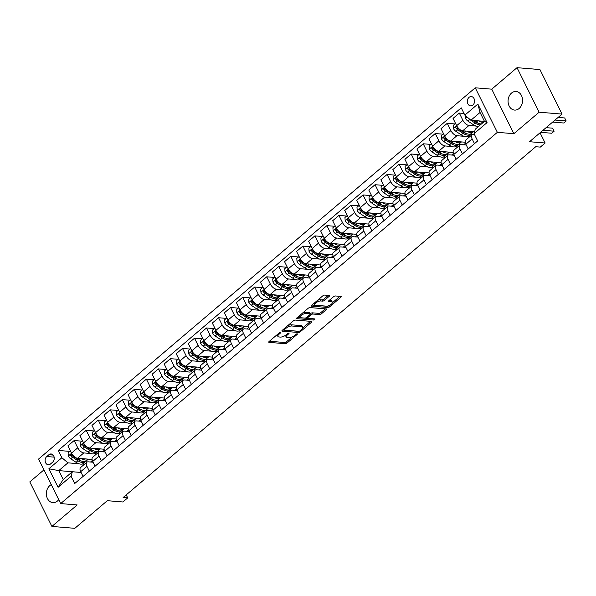 <?xml version="1.0" encoding="UTF-8"?>
<svg xmlns="http://www.w3.org/2000/svg" width="596" height="596" viewBox="0 0 596 596"><rect width="100%" height="100%" fill="white"/><g stroke="black" fill="none" stroke-linecap="round" stroke-linejoin="round"><path stroke-width="0.89" d="M280.448 332.441A0.998 0.387 153.6 0 0 279.159 332.955L269.116 341.493A1.43 0.551 153.6 0 0 268.736 342.201A1.43 0.551 153.6 0 0 269.072 342.372L285.268 343.706A1.43 0.551 153.6 0 0 287.108 342.976L297.151 334.438A0.998 0.387 153.6 0 0 297.419 333.939A0.998 0.387 153.6 0 0 297.188 333.827A0.998 0.387 153.6 0 0 295.892 334.334L294.595 335.444A4.574 1.773 153.6 0 1 288.688 337.776L287.339 337.664A4.574 1.773 153.6 0 1 286.266 337.127A4.574 1.773 153.6 0 1 287.488 334.855L288.784 333.753A0.998 0.387 153.6 0 0 289.053 333.253A0.998 0.387 153.6 0 0 288.822 333.134A0.998 0.387 153.6 0 0 287.525 333.648L286.229 334.751A4.574 1.773 153.6 0 1 280.321 337.083L278.973 336.971A4.574 1.773 153.6 0 1 277.9 336.435A4.574 1.773 153.6 0 1 279.122 334.162L280.418 333.06A0.998 0.387 153.6 0 0 280.686 332.561A0.998 0.387 153.6 0 0 280.448 332.441M511.495 93.088A9.327 7.234 -85.3 0 0 508.246 103.242A9.327 7.234 -85.3 0 0 514.549 110.081A9.327 7.234 -85.3 0 0 519.138 108.487A9.327 7.234 -85.3 0 0 522.387 98.333A9.327 7.234 -85.3 0 0 516.084 91.493A9.327 7.234 -85.3 0 0 511.495 93.088M51.278 484.637A9.327 7.234 -85.3 0 0 49.788 485.621A9.327 7.234 -85.3 0 0 46.54 495.775A9.327 7.234 -85.3 0 0 52.843 502.622A9.327 7.234 -85.3 0 0 57.432 501.027A9.327 7.234 -85.3 0 0 58.728 499.642M469.037 97.364A4.664 3.621 -85.3 0 0 467.42 102.438A4.664 3.621 -85.3 0 0 470.572 105.864A4.664 3.621 -85.3 0 0 472.866 105.067A4.664 3.621 -85.3 0 0 474.49 99.986A4.664 3.621 -85.3 0 0 471.339 96.567A4.664 3.621 -85.3 0 0 469.037 97.364M329.193 296.331A1.43 0.551 153.6 0 0 329.573 295.623A1.43 0.551 153.6 0 0 329.238 295.46L324.693 295.08A1.43 0.551 153.6 0 0 322.846 295.81L311.693 305.294A1.43 0.551 153.6 0 0 311.313 306.001A1.43 0.551 153.6 0 0 311.648 306.173L327.845 307.506A1.43 0.551 153.6 0 0 329.692 306.776L340.845 297.292A1.43 0.551 153.6 0 0 341.225 296.584A1.43 0.551 153.6 0 0 340.89 296.421L335.399 295.966A1.43 0.551 153.6 0 0 333.559 296.696L328.783 300.749A1.43 0.551 153.6 0 0 328.403 301.464A1.43 0.551 153.6 0 0 328.739 301.628L331.458 301.852A3.829 1.483 153.6 0 1 332.359 302.306A3.829 1.483 153.6 0 1 330.527 304.802A3.829 1.483 153.6 0 1 326.399 306.15L315.738 305.271A3.829 1.483 153.6 0 1 314.844 304.824A3.829 1.483 153.6 0 1 316.67 302.328A3.829 1.483 153.6 0 1 320.797 300.973L322.578 301.122A1.43 0.551 153.6 0 0 324.418 300.391L329.193 296.331L328.739 295.415M43.948 469.879L29.8 481.903L51.904 526.432L74.82 528.324L107.317 500.692L122.895 501.981L127.715 497.883L123.134 497.511L535.73 146.728L540.311 147.1L545.131 143.01L540.058 132.789M539.127 112.204L517.023 67.676L491.752 89.169L513.856 133.69L539.127 112.204L562.043 114.097L529.546 141.721L545.131 143.01M513.856 133.69L497.355 132.334L60.68 503.583L38.576 459.054L475.25 87.806L497.355 132.334M51.904 526.432L77.182 504.946L60.68 503.583M295.303 320.074A1.43 0.551 153.6 0 0 293.455 320.804L282.303 330.281A1.43 0.551 153.6 0 0 281.923 330.996A1.43 0.551 153.6 0 0 282.258 331.16L298.454 332.493A1.43 0.551 153.6 0 0 300.295 331.771L311.447 322.287A1.43 0.551 153.6 0 0 311.827 321.579A1.43 0.551 153.6 0 0 311.492 321.408L295.303 320.074M297.002 317.787L308.154 308.303A1.43 0.551 153.6 0 1 309.995 307.581L326.191 308.914A1.43 0.551 153.6 0 1 326.526 309.078A1.43 0.551 153.6 0 1 326.146 309.793L321.371 313.846A1.43 0.551 153.6 0 1 319.53 314.576L312.96 314.04A1.43 0.551 153.6 0 0 311.112 314.762L307.946 317.459A1.43 0.551 153.6 0 0 307.566 318.167A1.43 0.551 153.6 0 0 307.901 318.339L314.74 318.897A0.998 0.387 153.6 0 1 314.979 319.016A0.998 0.387 153.6 0 1 314.494 319.672A0.998 0.387 153.6 0 1 313.421 320.022L296.957 318.666A1.43 0.551 153.6 0 1 296.614 318.495A1.43 0.551 153.6 0 1 297.002 317.787M517.023 67.676L539.939 69.568L562.043 114.097M50.481 463.993L52.597 462.198A4.515 3.502 -85.3 0 0 54.169 457.274A4.515 3.502 -85.3 0 0 51.114 453.966A4.515 3.502 -85.3 0 0 48.894 454.733L46.771 456.536A4.515 3.502 -85.3 0 0 45.199 461.453A4.515 3.502 -85.3 0 0 48.254 464.768A4.515 3.502 -85.3 0 0 50.481 463.993M81.101 472.457L58.788 470.617L63.206 479.527L72.354 471.749L71.08 476.256L74.694 483.542L477.664 140.939L474.051 133.66L475.325 129.153L484.473 121.375L480.056 112.465L470.907 120.243L484.473 121.361L487.051 122.612L474.051 133.66M71.08 476.256L58.08 487.312L48.879 468.776L61.88 457.728L67.937 462.839L78.91 463.748M69.821 451.395L58.266 450.442L61.88 457.728M58.266 450.442L461.237 107.846L464.85 115.125L477.85 104.076L487.051 122.612M491.752 89.169L475.25 87.806M127.715 497.883L126.218 494.881M82.181 464.016L84.498 464.209M67.937 462.839L58.788 470.617L48.879 468.776M464.023 113.464L459.307 113.076L462.921 120.355A5.833 2.905 49.6 0 0 468.978 125.473L476.107 126.061M459.307 113.076L453.049 118.395L456.663 125.681A5.833 2.905 49.6 0 0 462.72 130.792L474.587 131.776M454.979 123.946L447.276 123.312L450.889 130.591A5.833 2.905 49.6 0 0 456.946 135.709L464.068 136.298M467.338 136.566L469.655 136.752M447.276 123.312L441.018 128.632L444.631 135.91A5.833 2.905 49.6 0 0 450.688 141.029L465.2 142.228M463.643 144.798L465.461 143.256M442.94 134.174L435.236 133.541L438.85 140.82A5.833 2.905 49.6 0 0 444.907 145.938L452.036 146.527M455.307 146.795L457.624 146.989M435.236 133.541L428.978 138.861L432.592 146.147A5.833 2.905 49.6 0 0 438.649 151.257L453.169 152.457M451.604 155.035L453.422 153.485M430.908 144.411L423.205 143.778L426.818 151.056A5.833 2.905 49.6 0 0 432.875 156.174L439.997 156.763M443.268 157.031L445.584 157.225M423.205 143.778L416.939 149.097L420.56 156.376A5.833 2.905 49.6 0 0 426.609 161.494L441.129 162.693M439.572 165.263L441.39 163.721M418.869 154.647L411.166 154.006L414.779 161.292A5.833 2.905 49.6 0 0 420.836 166.403L427.958 166.992M431.228 167.26L433.545 167.454M411.166 154.006L404.907 159.333L408.521 166.612A5.833 2.905 49.6 0 0 414.578 171.73L429.09 172.922M427.533 175.5L429.351 173.95M406.83 164.876L399.126 164.243L402.74 171.521A5.833 2.905 49.6 0 0 408.796 176.639L415.926 177.228M419.197 177.496L421.514 177.69M399.126 164.243L392.868 169.562L396.482 176.841A5.833 2.905 49.6 0 0 402.538 181.959L417.058 183.158M415.501 185.728L417.319 184.186M394.798 175.112L387.095 174.472L390.708 181.758A5.833 2.905 49.6 0 0 396.765 186.868L403.887 187.457M407.157 187.733L409.474 187.919M387.095 174.472L380.837 179.798L384.45 187.077A5.833 2.905 49.6 0 0 390.507 192.195L405.019 193.387M403.462 195.965L405.28 194.423M382.759 185.341L375.055 184.708L378.669 191.986A5.833 2.905 49.6 0 0 384.725 197.105L391.855 197.693M395.126 197.961L397.443 198.155M375.055 184.708L368.797 190.027L372.411 197.306A5.833 2.905 49.6 0 0 378.467 202.424L392.988 203.623M391.423 206.201L393.241 204.651M370.727 195.577L363.024 194.937L366.637 202.223A5.833 2.905 49.6 0 0 372.694 207.334L379.816 207.922M383.086 208.198L385.403 208.384M363.024 194.937L356.758 200.263L360.379 207.542A5.833 2.905 49.6 0 0 366.428 212.66L380.948 213.852M379.391 216.43L381.209 214.888M358.688 205.806L350.984 205.173L354.598 212.452A5.833 2.905 49.6 0 0 360.655 217.57L367.777 218.158M371.047 218.427L373.364 218.62M350.984 205.173L344.726 210.492L348.34 217.778A5.833 2.905 49.6 0 0 354.397 222.889L368.909 224.089M367.352 226.666L369.17 225.117M346.649 216.043L338.945 215.409L342.558 222.688A5.833 2.905 49.6 0 0 348.615 227.806L355.745 228.387M359.015 228.663L361.332 228.849M338.945 215.409L332.687 220.729L336.3 228.007A5.833 2.905 49.6 0 0 342.357 233.125L356.877 234.325M355.32 236.895L357.138 235.353M334.617 226.271L326.913 225.638L330.527 232.917A5.833 2.905 49.6 0 0 336.584 238.035L343.706 238.624M346.976 238.892L349.293 239.085M326.913 225.638L320.655 230.957L324.269 238.244A5.833 2.905 49.6 0 0 330.326 243.354L344.838 244.554M343.281 247.131L345.099 245.582M322.578 236.508L314.874 235.874L318.488 243.153A5.833 2.905 49.6 0 0 324.544 248.271L331.674 248.86M334.945 249.128L337.262 249.314M314.874 235.874L308.616 241.194L312.23 248.472A5.833 2.905 49.6 0 0 318.286 253.591L332.806 254.79M331.242 257.36L333.06 255.818M310.546 246.737L302.842 246.103L306.456 253.382A5.833 2.905 49.6 0 0 312.513 258.5L319.635 259.089M322.905 259.357L325.222 259.551M302.842 246.103L296.577 251.423L300.198 258.709A5.833 2.905 49.6 0 0 306.247 263.819L320.767 265.019M319.21 267.597L321.028 266.047M298.507 256.973L290.803 256.34L294.417 263.618A5.833 2.905 49.6 0 0 300.473 268.736L307.596 269.325M310.866 269.593L313.183 269.787M290.803 256.34L284.545 261.659L288.159 268.938A5.833 2.905 49.6 0 0 294.215 274.056L308.728 275.255M307.171 277.825L308.989 276.283M286.467 267.209L278.764 266.568L282.385 273.855A5.833 2.905 49.6 0 0 288.434 278.965L295.564 279.554M298.834 279.822L301.151 280.016M278.764 266.568L272.506 271.888L276.119 279.174A5.833 2.905 49.6 0 0 282.176 284.292L296.696 285.484M295.139 288.062L296.957 286.512M274.436 277.438L266.732 276.805L270.346 284.083A5.833 2.905 49.6 0 0 276.402 289.202L283.525 289.79M286.795 290.058L289.112 290.252M266.732 276.805L260.474 282.124L264.088 289.403A5.833 2.905 49.6 0 0 270.144 294.521L284.657 295.72M283.1 298.291L284.918 296.748M262.396 287.674L254.693 287.034L258.306 294.32A5.833 2.905 49.6 0 0 264.363 299.43L271.493 300.019M274.763 300.295L277.08 300.481M254.693 287.034L248.435 292.36L252.048 299.639A5.833 2.905 49.6 0 0 258.105 304.757L272.625 305.949M271.061 308.527L272.879 306.985M250.365 297.903L242.661 297.27L246.275 304.549A5.833 2.905 49.6 0 0 252.331 309.667L259.454 310.255M262.724 310.523L265.041 310.717M242.661 297.27L236.396 302.589L240.017 309.868A5.833 2.905 49.6 0 0 246.066 314.986L260.586 316.185M259.029 318.763L260.847 317.214M238.325 308.139L230.622 307.499L234.235 314.785A5.833 2.905 49.6 0 0 240.292 319.896L247.415 320.484M250.685 320.76L253.009 320.946M230.622 307.499L224.364 312.825L227.977 320.104A5.833 2.905 49.6 0 0 234.034 325.222L248.547 326.414M246.99 328.992L248.808 327.45M226.286 318.368L218.583 317.735L222.204 325.014A5.833 2.905 49.6 0 0 228.253 330.132L235.383 330.72M238.653 330.989L240.97 331.182M218.583 317.735L212.325 323.054L215.938 330.34A5.833 2.905 49.6 0 0 221.995 335.451L236.515 336.651M234.958 339.228L236.776 337.679M214.255 328.605L206.551 327.971L210.165 335.25A5.833 2.905 49.6 0 0 216.221 340.368L223.344 340.949M226.614 341.225L228.931 341.411M206.551 327.971L200.293 333.291L203.906 340.569A5.833 2.905 49.6 0 0 209.963 345.687L224.476 346.887M222.919 349.457L224.737 347.915M202.215 338.833L194.512 338.2L198.125 345.479A5.833 2.905 49.6 0 0 204.182 350.597L211.312 351.186M214.582 351.454L216.899 351.647M194.512 338.2L188.254 343.519L191.867 350.806A5.833 2.905 49.6 0 0 197.924 355.916L212.444 357.116M210.88 359.693L212.697 358.144M190.184 349.07L182.48 348.436L186.094 355.715A5.833 2.905 49.6 0 0 192.15 360.833L199.273 361.422M202.543 361.69L204.86 361.876M182.48 348.436L176.215 353.756L179.836 361.034A5.833 2.905 49.6 0 0 185.892 366.153L200.405 367.352M198.848 369.922L200.666 368.38M178.144 359.299L170.441 358.665L174.054 365.944A5.833 2.905 49.6 0 0 180.111 371.062L187.233 371.651M190.504 371.919L192.828 372.113M170.441 358.665L164.183 363.985L167.796 371.271A5.833 2.905 49.6 0 0 173.853 376.381L188.366 377.581M186.809 380.159L188.627 378.609M166.105 369.535L158.402 368.902L162.023 376.18A5.833 2.905 49.6 0 0 168.072 381.298L175.202 381.887M178.472 382.155L180.789 382.349M158.402 368.902L152.144 374.221L155.757 381.5A5.833 2.905 49.6 0 0 161.814 386.618L176.334 387.817M174.777 390.387L176.595 388.845M154.073 379.771L146.37 379.13L149.983 386.417A5.833 2.905 49.6 0 0 156.04 391.527L163.162 392.116M166.433 392.384L168.75 392.578M146.37 379.13L140.112 384.45L143.725 391.736A5.833 2.905 49.6 0 0 149.782 396.854L164.295 398.046M162.738 400.624L164.556 399.074M142.034 390L134.331 389.367L137.944 396.645A5.833 2.905 49.6 0 0 144.001 401.764L151.131 402.352M154.401 402.62L156.718 402.814M134.331 389.367L128.073 394.686L131.686 401.965A5.833 2.905 49.6 0 0 137.743 407.083L152.263 408.282M150.706 410.853L152.524 409.31M130.002 400.236L122.299 399.596L125.912 406.882A5.833 2.905 49.6 0 0 131.969 411.992L139.091 412.581M142.362 412.857L144.679 413.043M122.299 399.596L116.041 404.922L119.654 412.201A5.833 2.905 49.6 0 0 125.711 417.319L140.224 418.511M138.667 421.089L140.485 419.547M117.963 410.465L110.26 409.832L113.873 417.111A5.833 2.905 49.6 0 0 119.93 422.229L127.052 422.817M130.323 423.085L132.647 423.279M110.26 409.832L104.002 415.151L107.615 422.43A5.833 2.905 49.6 0 0 113.672 427.548L128.185 428.748M126.628 431.325L128.445 429.776M105.924 420.702L98.221 420.061L101.841 427.347A5.833 2.905 49.6 0 0 107.891 432.458L115.021 433.046M118.291 433.322L120.608 433.508M98.221 420.061L91.963 425.388L95.576 432.666A5.833 2.905 49.6 0 0 101.633 437.784L116.153 438.976M114.596 441.554L116.414 440.012M93.892 430.93L86.189 430.297L89.802 437.576A5.833 2.905 49.6 0 0 95.859 442.694L102.981 443.282M106.252 443.551L108.569 443.744M86.189 430.297L79.931 435.616L83.544 442.902A5.833 2.905 49.6 0 0 89.601 448.013L104.114 449.213M102.557 451.79L104.374 450.241M81.853 441.167L74.15 440.533L77.763 447.812A5.833 2.905 49.6 0 0 83.82 452.93L90.95 453.511M94.22 453.787L96.537 453.973M74.15 440.533L67.892 445.853L71.505 453.131A5.833 2.905 49.6 0 0 77.562 458.25L92.082 459.449M90.525 462.019L92.343 460.477M81.108 472.472L72.354 471.749M93.14 462.235L88.245 461.833A5.833 2.905 49.6 0 0 86.86 462.205A5.833 2.905 49.6 0 0 86.964 466.348L89.326 471.101M105.179 452.006L100.277 451.597A5.833 2.905 49.6 0 0 98.891 451.969A5.833 2.905 49.6 0 0 99.003 456.111L101.365 460.864M117.218 441.77L112.316 441.368A5.833 2.905 49.6 0 0 110.931 441.74A5.833 2.905 49.6 0 0 111.035 445.875L113.396 450.636M129.25 431.541L124.348 431.132A5.833 2.905 49.6 0 0 122.962 431.504A5.833 2.905 49.6 0 0 123.074 435.646L125.436 440.399M141.289 421.305L136.387 420.903A5.833 2.905 49.6 0 0 135.001 421.275A5.833 2.905 49.6 0 0 135.113 425.41L137.475 430.17M153.321 411.069L148.426 410.666A5.833 2.905 49.6 0 0 147.041 411.039A5.833 2.905 49.6 0 0 147.145 415.181L149.507 419.934M165.36 400.84L160.458 400.438A5.833 2.905 49.6 0 0 159.072 400.81A5.833 2.905 49.6 0 0 159.184 404.945L161.546 409.705M177.399 390.603L172.497 390.201A5.833 2.905 49.6 0 0 171.112 390.574A5.833 2.905 49.6 0 0 171.216 394.716L173.578 399.469M189.431 380.375L184.529 379.972A5.833 2.905 49.6 0 0 183.143 380.345A5.833 2.905 49.6 0 0 183.255 384.48L185.617 389.24M201.47 370.138L196.568 369.736A5.833 2.905 49.6 0 0 195.183 370.109A5.833 2.905 49.6 0 0 195.294 374.251L197.656 379.004M213.502 359.91L208.607 359.507A5.833 2.905 49.6 0 0 207.214 359.872A5.833 2.905 49.6 0 0 207.326 364.014L209.688 368.768M225.541 349.673L220.639 349.271A5.833 2.905 49.6 0 0 219.254 349.643A5.833 2.905 49.6 0 0 219.365 353.786L221.727 358.539M237.58 339.444L232.678 339.035A5.833 2.905 49.6 0 0 231.293 339.407A5.833 2.905 49.6 0 0 231.397 343.549L233.759 348.302M249.612 329.208L244.71 328.806A5.833 2.905 49.6 0 0 243.324 329.178A5.833 2.905 49.6 0 0 243.436 333.313L245.798 338.074M261.651 318.979L256.749 318.569A5.833 2.905 49.6 0 0 255.364 318.942A5.833 2.905 49.6 0 0 255.475 323.084L257.837 327.837M273.683 308.743L268.789 308.341A5.833 2.905 49.6 0 0 267.395 308.713A5.833 2.905 49.6 0 0 267.507 312.848L269.869 317.608M285.722 298.507L280.82 298.104A5.833 2.905 49.6 0 0 279.435 298.477A5.833 2.905 49.6 0 0 279.546 302.619L281.908 307.372M297.762 288.278L292.86 287.875A5.833 2.905 49.6 0 0 291.474 288.248A5.833 2.905 49.6 0 0 291.578 292.383L293.94 297.143M309.793 278.041L304.891 277.639A5.833 2.905 49.6 0 0 303.506 278.012A5.833 2.905 49.6 0 0 303.617 282.154L305.979 286.907M321.833 267.813L316.93 267.41A5.833 2.905 49.6 0 0 315.545 267.783A5.833 2.905 49.6 0 0 315.656 271.918L318.018 276.678M333.864 257.576L328.97 257.174A5.833 2.905 49.6 0 0 327.577 257.546A5.833 2.905 49.6 0 0 327.688 261.689L330.05 266.442M345.904 247.347L341.001 246.945A5.833 2.905 49.6 0 0 339.616 247.31A5.833 2.905 49.6 0 0 339.727 251.452L342.089 256.205M357.935 237.111L353.041 236.709A5.833 2.905 49.6 0 0 351.655 237.081A5.833 2.905 49.6 0 0 351.759 241.224L354.121 245.977M369.974 226.882L365.072 226.473A5.833 2.905 49.6 0 0 363.687 226.845A5.833 2.905 49.6 0 0 363.798 230.987L366.16 235.74M382.014 216.646L377.112 216.244A5.833 2.905 49.6 0 0 375.726 216.616A5.833 2.905 49.6 0 0 375.838 220.751L378.192 225.511M394.045 206.417L389.151 206.007A5.833 2.905 49.6 0 0 387.758 206.38A5.833 2.905 49.6 0 0 387.869 210.522L390.231 215.275M406.085 196.181L401.183 195.779A5.833 2.905 49.6 0 0 399.797 196.151A5.833 2.905 49.6 0 0 399.909 200.286L402.27 205.046M418.116 185.952L413.222 185.542A5.833 2.905 49.6 0 0 411.836 185.915A5.833 2.905 49.6 0 0 411.94 190.057L414.302 194.81M430.156 175.716L425.253 175.313A5.833 2.905 49.6 0 0 423.868 175.686A5.833 2.905 49.6 0 0 423.98 179.821L426.341 184.581M442.195 165.479L437.293 165.077A5.833 2.905 49.6 0 0 435.907 165.45A5.833 2.905 49.6 0 0 436.019 169.592L438.373 174.345M454.227 155.251L449.332 154.848A5.833 2.905 49.6 0 0 447.939 155.221A5.833 2.905 49.6 0 0 448.05 159.356L450.412 164.116M466.266 145.014L461.364 144.612A5.833 2.905 49.6 0 0 459.978 144.984A5.833 2.905 49.6 0 0 460.09 149.127L462.451 153.88M474.453 134.465L473.403 134.383A5.833 2.905 49.6 0 0 472.017 134.748A5.833 2.905 49.6 0 0 472.121 138.89L474.483 143.643M86.621 462.407L85.98 461.125M86.86 462.205L80.594 467.525A5.833 2.905 49.6 0 0 80.706 471.667L83.067 476.42M98.653 452.17L98.02 450.889M98.891 451.969L92.633 457.296A5.833 2.905 49.6 0 0 92.745 461.431L95.107 466.191M110.931 441.74L104.672 447.06A5.833 2.905 49.6 0 0 104.777 451.202L107.138 455.955M110.692 441.941L110.059 440.66M122.962 431.504L116.704 436.831A5.833 2.905 49.6 0 0 116.816 440.965L119.178 445.726M122.731 431.705L122.091 430.424M135.001 421.275L128.743 426.594A5.833 2.905 49.6 0 0 128.855 430.737L131.209 435.49M134.763 421.476L134.13 420.195M147.041 411.039L140.775 416.358A5.833 2.905 49.6 0 0 140.887 420.5L143.249 425.253M146.802 411.24L146.162 409.959M159.072 400.81L152.814 406.129A5.833 2.905 49.6 0 0 152.926 410.264L155.288 415.025M158.834 401.011L158.201 399.73M171.112 390.574L164.854 395.893A5.833 2.905 49.6 0 0 164.958 400.035L167.32 404.788M170.873 390.775L170.24 389.493M183.143 380.345L176.885 385.664A5.833 2.905 49.6 0 0 176.997 389.799L179.359 394.559M182.912 380.546L182.272 379.265M195.183 370.109L188.925 375.428A5.833 2.905 49.6 0 0 189.036 379.57L191.39 384.323M194.944 370.31L194.311 369.028M207.214 359.872L200.956 365.199A5.833 2.905 49.6 0 0 201.068 369.334L203.43 374.094M206.983 360.081L206.343 358.799M219.254 349.643L212.995 354.963A5.833 2.905 49.6 0 0 213.107 359.105L215.469 363.858M219.015 349.845L218.382 348.563M231.293 339.407L225.035 344.734A5.833 2.905 49.6 0 0 225.139 348.869L227.501 353.629M231.054 339.608L230.421 338.327M243.324 329.178L237.066 334.498A5.833 2.905 49.6 0 0 237.178 338.64L239.54 343.393M243.086 329.379L242.453 328.098M255.364 318.942L249.106 324.269A5.833 2.905 49.6 0 0 249.217 328.403L251.572 333.164M255.125 319.143L254.492 317.862M267.395 308.713L261.137 314.032A5.833 2.905 49.6 0 0 261.249 318.175L263.611 322.928M267.164 308.914L266.524 307.633M279.435 298.477L273.177 303.796A5.833 2.905 49.6 0 0 273.288 307.938L275.65 312.691M279.196 298.678L278.563 297.397M291.474 288.248L285.216 293.567A5.833 2.905 49.6 0 0 285.32 297.702L287.682 302.463M291.235 288.449L290.602 287.168M303.506 278.012L297.248 283.331A5.833 2.905 49.6 0 0 297.359 287.473L299.721 292.226M303.267 278.213L302.634 276.931M315.545 267.783L309.287 273.102A5.833 2.905 49.6 0 0 309.391 277.237L311.753 281.997M315.306 267.984L314.673 266.703M327.577 257.546L321.319 262.866A5.833 2.905 49.6 0 0 321.43 267.008L323.792 271.761M327.346 257.748L326.705 256.466M339.616 247.31L333.358 252.637A5.833 2.905 49.6 0 0 333.469 256.772L335.831 261.532M339.377 247.519L338.744 246.237M351.655 237.081L345.397 242.401A5.833 2.905 49.6 0 0 345.501 246.543L347.863 251.296M351.416 237.282L350.776 236.001M363.687 226.845L357.429 232.172A5.833 2.905 49.6 0 0 357.54 236.307L359.902 241.067M363.448 227.046L362.815 225.765M375.726 216.616L369.468 221.935A5.833 2.905 49.6 0 0 369.572 226.078L371.934 230.831M375.487 216.817L374.854 215.536M387.758 206.38L381.5 211.707A5.833 2.905 49.6 0 0 381.611 215.841L383.973 220.602M387.527 206.581L386.886 205.3M399.797 196.151L393.539 201.47A5.833 2.905 49.6 0 0 393.651 205.613L396.012 210.366M399.558 196.352L398.925 195.071M411.836 185.915L405.578 191.234A5.833 2.905 49.6 0 0 405.682 195.376L408.044 200.129M411.598 186.116L410.957 184.834M423.868 175.686L417.61 181.005A5.833 2.905 49.6 0 0 417.722 185.14L420.083 189.9M423.629 175.887L422.996 174.606M435.907 165.45L429.649 170.769A5.833 2.905 49.6 0 0 429.753 174.911L432.115 179.664M435.669 165.651L435.035 164.369M447.939 155.221L441.681 160.54A5.833 2.905 49.6 0 0 441.792 164.675L444.154 169.435M447.708 155.422L447.067 154.141M459.978 144.984L453.72 150.304A5.833 2.905 49.6 0 0 453.832 154.446L456.193 159.199M459.74 145.186L459.106 143.904M472.017 134.748L465.759 140.075A5.833 2.905 49.6 0 0 465.863 144.21L468.225 148.97M471.779 134.957L471.138 133.675M470.907 120.243L464.85 115.125M63.206 479.527L58.08 487.312M477.85 104.076L480.056 112.465M277.282 334.55A4.574 1.773 153.6 0 0 277.304 335.235L277.9 336.435M285.67 335.183A4.574 1.773 153.6 0 0 285.67 335.921L286.266 337.127M269.407 341.247L284.672 342.506A1.43 0.551 153.6 0 0 286.512 341.776L292.204 336.934M302.686 328.024L310.561 321.333M282.593 330.035L297.851 331.294A1.43 0.551 153.6 0 0 298.313 331.249M284.605 329.506A0.998 0.387 153.6 0 0 284.337 329.998A0.998 0.387 153.6 0 0 284.568 330.117L298.782 331.294A0.998 0.387 153.6 0 0 300.079 330.78L301.449 329.618A4.574 1.773 153.6 0 0 302.671 327.346A4.574 1.773 153.6 0 0 301.591 326.809L291.876 326.005A4.574 1.773 153.6 0 0 285.968 328.336L284.605 329.506L284.188 328.679M302.671 327.346L302.068 326.139A4.574 1.773 153.6 0 0 300.995 325.602L301.591 326.809M287.764 325.639A4.574 1.773 153.6 0 1 291.28 324.798L300.995 325.602M325.26 308.832L320.775 312.647L321.371 313.846M310.188 313.846L310.516 313.563A1.43 0.551 153.6 0 1 312.364 312.833L318.927 313.377A1.43 0.551 153.6 0 0 320.775 312.647M297.292 317.541L312.818 318.823A0.998 0.387 153.6 0 0 313.213 318.771M306.143 313.474A3.829 1.483 153.6 0 0 302.016 314.83A3.829 1.483 153.6 0 0 300.19 317.325A3.829 1.483 153.6 0 0 301.092 317.772L304.847 318.085A1.43 0.551 153.6 0 0 306.687 317.355L309.853 314.658A1.43 0.551 153.6 0 0 310.24 313.95A1.43 0.551 153.6 0 0 309.898 313.787L306.143 313.474L305.547 312.274A3.829 1.483 153.6 0 0 302.723 312.922M299.557 315.612A3.829 1.483 153.6 0 0 299.594 316.118L300.19 317.325M310.24 313.95L309.637 312.751A1.43 0.551 153.6 0 0 309.302 312.58L309.898 313.787M305.547 312.274L309.302 312.58M317.482 300.377A3.829 1.483 153.6 0 1 320.201 299.773L321.974 299.922A1.43 0.551 153.6 0 0 323.822 299.192L328.299 295.378M314.196 303.163A3.829 1.483 153.6 0 0 314.241 303.625L314.844 304.824M332.359 302.306L331.763 301.099A3.829 1.483 153.6 0 0 330.862 300.652L331.458 301.852M329.074 300.503L330.862 300.652M311.991 305.048L327.249 306.307A1.43 0.551 153.6 0 0 329.096 305.577L329.692 306.776M332.404 302.761L339.951 296.339M70.403 450.904L68.108 452.856L68.339 456.082A3.859 1.922 49.6 0 0 70.73 458.778L76.079 462.31A11.153 5.55 49.6 0 0 83.321 463.427L85.153 461.87A11.153 5.55 49.6 0 0 85.66 461.297M81.451 458.57A11.153 5.55 49.6 0 0 88.141 459.33A11.153 5.55 49.6 0 0 88.342 459.136M74.172 456.536L73.718 456.238A3.859 1.922 -130.4 0 1 71.885 454.45C70.894 453.839 70.507 454.167 70.73 455.433A3.859 1.922 49.6 0 0 72.563 457.221L77.905 460.753A11.153 5.55 49.6 0 0 85.153 461.87M81.212 460.946A9.253 4.612 -130.4 0 1 77.912 459.501L72.563 455.962A1.967 0.983 -130.4 0 1 72.049 455.545L70.73 455.433M88.141 459.33L86.308 460.887A11.153 5.55 -130.4 0 1 79.059 459.769L76.146 457.847M71.885 454.45L71.289 454.063M166.448 460.686L168.854 458.637M82.434 440.668L80.147 442.619L80.378 445.845A3.859 1.922 49.6 0 0 82.769 448.542L88.111 452.081A11.153 5.55 49.6 0 0 95.36 453.191L97.193 451.634A11.153 5.55 49.6 0 0 97.699 451.068M93.483 448.334A11.153 5.55 49.6 0 0 100.173 449.101A11.153 5.55 49.6 0 0 100.381 448.907M86.204 446.307L85.749 446.002A3.859 1.922 -130.4 0 1 83.924 444.221C82.926 443.61 82.539 443.938 82.769 445.205A3.859 1.922 49.6 0 0 84.595 446.985L89.944 450.524A11.153 5.55 49.6 0 0 97.193 451.634M93.252 450.718A9.253 4.612 -130.4 0 1 89.944 449.265L84.602 445.733A1.967 0.983 -130.4 0 1 84.088 445.309L82.769 445.205M100.173 449.101L98.347 450.65A11.153 5.55 -130.4 0 1 91.099 449.54L88.186 447.618M83.924 444.221L83.321 443.834M178.48 450.449L180.886 448.401M94.473 430.439L92.179 432.391L92.41 435.616A3.859 1.922 49.6 0 0 94.801 438.313L100.15 441.845A11.153 5.55 49.6 0 0 107.399 442.962L109.224 441.405A11.153 5.55 49.6 0 0 109.739 440.831M105.522 438.105A11.153 5.55 49.6 0 0 112.212 438.865A11.153 5.55 49.6 0 0 112.413 438.671M98.243 436.071L97.789 435.773A3.859 1.922 -130.4 0 1 95.956 433.985C94.965 433.374 94.578 433.702 94.801 434.968A3.859 1.922 49.6 0 0 96.634 436.756L101.976 440.288A11.153 5.55 49.6 0 0 109.224 441.405M105.291 440.481A9.253 4.612 -130.4 0 1 101.983 439.036L96.634 435.497A1.967 0.983 -130.4 0 1 96.12 435.08L94.801 434.968M112.212 438.865L110.379 440.422A11.153 5.55 -130.4 0 1 103.138 439.304L100.225 437.382M95.956 433.985L95.36 433.597M190.519 440.22L192.925 438.172M106.513 420.202L104.218 422.154L104.449 425.38A3.859 1.922 49.6 0 0 106.84 428.077L112.182 431.608A11.153 5.55 49.6 0 0 119.431 432.726L121.264 431.169A11.153 5.55 49.6 0 0 121.77 430.603M117.554 427.868A11.153 5.55 49.6 0 0 124.244 428.636A11.153 5.55 49.6 0 0 124.452 428.442M110.282 425.842L109.82 425.537A3.859 1.922 -130.4 0 1 107.995 423.756C106.997 423.145 106.617 423.465 106.84 424.739A3.859 1.922 49.6 0 0 108.666 426.52L114.015 430.059A11.153 5.55 49.6 0 0 121.264 431.169M117.323 430.252A9.253 4.612 -130.4 0 1 114.022 428.8L108.673 425.268A1.967 0.983 -130.4 0 1 108.159 424.844L106.84 424.739M124.244 428.636L122.418 430.185A11.153 5.55 -130.4 0 1 115.17 429.075L112.257 427.146M107.995 423.756L107.392 423.369M202.551 429.984L204.964 427.935M118.544 409.973L116.25 411.918L116.488 415.144A3.859 1.922 49.6 0 0 118.872 417.841L124.221 421.379A11.153 5.55 49.6 0 0 131.47 422.49L133.295 420.94A11.153 5.55 49.6 0 0 133.809 420.366M129.593 417.64A11.153 5.55 49.6 0 0 136.283 418.399A11.153 5.55 49.6 0 0 136.491 418.206M122.314 415.606L121.86 415.308A3.859 1.922 -130.4 0 1 120.034 413.52C119.036 412.909 118.649 413.237 118.872 414.503A3.859 1.922 49.6 0 0 120.705 416.291L126.054 419.822A11.153 5.55 49.6 0 0 133.295 420.94M129.362 420.016A9.253 4.612 -130.4 0 1 126.054 418.571L120.712 415.032A1.967 0.983 -130.4 0 1 120.191 414.615L118.872 414.503M136.283 418.399L134.45 419.957A11.153 5.55 -130.4 0 1 127.209 418.839L124.296 416.917M120.034 413.52L119.431 413.132M214.59 419.748L216.996 417.707M130.584 399.737L128.289 401.689L128.52 404.915A3.859 1.922 49.6 0 0 130.911 407.612L136.261 411.143A11.153 5.55 49.6 0 0 143.502 412.261L145.335 410.704A11.153 5.55 49.6 0 0 145.841 410.137M141.624 407.403A11.153 5.55 49.6 0 0 148.322 408.163A11.153 5.55 49.6 0 0 148.523 407.969M134.353 405.377L133.899 405.071A3.859 1.922 -130.4 0 1 132.066 403.291C131.075 402.673 130.688 403 130.911 404.274A3.859 1.922 49.6 0 0 132.744 406.055L138.086 409.594A11.153 5.55 49.6 0 0 145.335 410.704M141.394 409.78A9.253 4.612 -130.4 0 1 138.093 408.334L132.744 404.803A1.967 0.983 -130.4 0 1 132.23 404.379L130.911 404.274M148.322 408.163L146.489 409.72A11.153 5.55 -130.4 0 1 139.24 408.61L136.328 406.681M132.066 403.291L131.463 402.903M226.629 409.519L229.035 407.47M142.615 389.508L140.328 391.453L140.559 394.679A3.859 1.922 49.6 0 0 142.951 397.376L148.292 400.914A11.153 5.55 49.6 0 0 155.541 402.024L157.374 400.475A11.153 5.55 49.6 0 0 157.88 399.901M153.664 397.174A11.153 5.55 49.6 0 0 160.354 397.934A11.153 5.55 49.6 0 0 160.562 397.741M146.385 395.141L145.931 394.843A3.859 1.922 -130.4 0 1 144.105 393.055C143.107 392.444 142.72 392.771 142.951 394.038A3.859 1.922 49.6 0 0 144.776 395.826L150.125 399.357A11.153 5.55 49.6 0 0 157.374 400.475M153.433 399.551A9.253 4.612 -130.4 0 1 150.125 398.106L144.783 394.567A1.967 0.983 -130.4 0 1 144.269 394.15L142.951 394.038M160.354 397.934L158.529 399.491A11.153 5.55 -130.4 0 1 151.28 398.374L148.367 396.452M144.105 393.055L143.502 392.667M238.661 399.283L241.067 397.241M154.655 379.272L152.36 381.224L152.591 384.45A3.859 1.922 49.6 0 0 154.982 387.147L160.331 390.678A11.153 5.55 49.6 0 0 167.58 391.796L169.406 390.238A11.153 5.55 49.6 0 0 169.92 389.665M165.703 386.938A11.153 5.55 49.6 0 0 172.393 387.698A11.153 5.55 49.6 0 0 172.594 387.504M158.424 384.912L157.97 384.606A3.859 1.922 -130.4 0 1 156.137 382.826C155.146 382.207 154.759 382.535 154.982 383.802A3.859 1.922 49.6 0 0 156.815 385.59L162.157 389.121A11.153 5.55 49.6 0 0 169.406 390.238M165.472 389.315A9.253 4.612 -130.4 0 1 162.164 387.869L156.815 384.338A1.967 0.983 -130.4 0 1 156.301 383.913L154.982 383.802M172.393 387.698L170.56 389.255A11.153 5.55 -130.4 0 1 163.311 388.145L160.406 386.215M156.137 382.826L155.541 382.431M250.7 389.054L253.106 387.005M166.694 369.043L164.399 370.988L164.63 374.214A3.859 1.922 49.6 0 0 167.022 376.91L172.363 380.449A11.153 5.55 49.6 0 0 179.612 381.559L181.445 380.002A11.153 5.55 49.6 0 0 181.951 379.436M177.735 376.702A11.153 5.55 49.6 0 0 184.425 377.469A11.153 5.55 49.6 0 0 184.633 377.275M170.463 374.675L170.002 374.377A3.859 1.922 -130.4 0 1 168.176 372.589C167.178 371.978 166.798 372.306 167.022 373.573A3.859 1.922 49.6 0 0 168.847 375.353L174.196 378.892A11.153 5.55 49.6 0 0 181.445 380.002M177.504 379.086A9.253 4.612 -130.4 0 1 174.203 377.64L168.854 374.102A1.967 0.983 -130.4 0 1 168.34 373.677L167.022 373.573M184.425 377.469L182.6 379.026A11.153 5.55 -130.4 0 1 175.351 377.909L172.438 375.987M168.176 372.589L167.573 372.202M262.732 378.818L265.138 376.776M178.726 358.807L176.431 360.759L176.669 363.985A3.859 1.922 49.6 0 0 179.053 366.682L184.402 370.213A11.153 5.55 49.6 0 0 191.651 371.33L193.476 369.773A11.153 5.55 49.6 0 0 193.991 369.2M189.774 366.473A11.153 5.55 49.6 0 0 196.464 367.233A11.153 5.55 49.6 0 0 196.673 367.039M182.495 364.447L182.041 364.141A3.859 1.922 -130.4 0 1 180.215 362.353C179.217 361.742 178.83 362.07 179.053 363.337A3.859 1.922 49.6 0 0 180.886 365.125L186.235 368.656A11.153 5.55 49.6 0 0 193.476 369.773M189.543 368.85A9.253 4.612 -130.4 0 1 186.235 367.404L180.886 363.873A1.967 0.983 -130.4 0 1 180.372 363.448L179.053 363.337M196.464 367.233L194.631 368.79A11.153 5.55 -130.4 0 1 187.39 367.68L184.477 365.75M180.215 362.353L179.612 361.966M274.771 368.589L277.177 366.54M190.765 348.578L188.47 350.522L188.701 353.748A3.859 1.922 49.6 0 0 191.093 356.445L196.442 359.984A11.153 5.55 49.6 0 0 203.683 361.094L205.516 359.537A11.153 5.55 49.6 0 0 206.022 358.971M201.806 356.237A11.153 5.55 49.6 0 0 208.503 357.004A11.153 5.55 49.6 0 0 208.704 356.81M194.534 354.21L194.08 353.912A3.859 1.922 -130.4 0 1 192.247 352.124C191.256 351.513 190.869 351.841 191.093 353.108A3.859 1.922 49.6 0 0 192.925 354.888L198.267 358.427A11.153 5.55 49.6 0 0 205.516 359.537M201.575 358.621A9.253 4.612 -130.4 0 1 198.274 357.175L192.925 353.637A1.967 0.983 -130.4 0 1 192.411 353.212L191.093 353.108M208.503 357.004L206.67 358.561A11.153 5.55 -130.4 0 1 199.422 357.444L196.509 355.521M192.247 352.124L191.644 351.737M286.81 358.352L289.216 356.311M202.796 338.342L200.509 340.294L200.74 343.519A3.859 1.922 49.6 0 0 203.132 346.216L208.473 349.748A11.153 5.55 49.6 0 0 215.722 350.865L217.555 349.308A11.153 5.55 49.6 0 0 218.061 348.735M213.845 346.008A11.153 5.55 49.6 0 0 220.535 346.768A11.153 5.55 49.6 0 0 220.744 346.574M206.566 343.974L206.112 343.676A3.859 1.922 -130.4 0 1 204.286 341.888C203.288 341.277 202.901 341.605 203.132 342.871A3.859 1.922 49.6 0 0 204.957 344.659L210.306 348.191A11.153 5.55 49.6 0 0 217.555 349.308M213.614 348.384A9.253 4.612 -130.4 0 1 210.306 346.939L204.964 343.4A1.967 0.983 -130.4 0 1 204.45 342.983L203.132 342.871M220.535 346.768L218.71 348.325A11.153 5.55 -130.4 0 1 211.461 347.207L208.548 345.285M204.286 341.888L203.683 341.501M298.842 348.124L301.248 346.075M214.836 328.105L212.541 330.057L212.772 333.283A3.859 1.922 49.6 0 0 215.163 335.98L220.513 339.519A11.153 5.55 49.6 0 0 227.761 340.629L229.587 339.072A11.153 5.55 49.6 0 0 230.101 338.506M225.884 335.772A11.153 5.55 49.6 0 0 232.574 336.539A11.153 5.55 49.6 0 0 232.775 336.345M218.605 333.745L218.151 333.44A3.859 1.922 -130.4 0 1 216.318 331.659C215.327 331.048 214.94 331.376 215.163 332.642A3.859 1.922 49.6 0 0 216.996 334.423L222.338 337.962A11.153 5.55 49.6 0 0 229.587 339.072M225.653 338.155A9.253 4.612 -130.4 0 1 222.345 336.703L216.996 333.171A1.967 0.983 -130.4 0 1 216.482 332.747L215.163 332.642M232.574 336.539L230.741 338.088A11.153 5.55 -130.4 0 1 223.493 336.978L220.587 335.056M216.318 331.659L215.722 331.272M310.881 337.887L313.287 335.839M226.875 317.877L224.58 319.829L224.811 323.054A3.859 1.922 49.6 0 0 227.203 325.751L232.544 329.283A11.153 5.55 49.6 0 0 239.793 330.4L241.626 328.843A11.153 5.55 49.6 0 0 242.132 328.269M237.916 325.543A11.153 5.55 49.6 0 0 244.606 326.303A11.153 5.55 49.6 0 0 244.814 326.109M230.645 323.509L230.183 323.211A3.859 1.922 -130.4 0 1 228.357 321.423C227.359 320.812 226.979 321.14 227.203 322.406A3.859 1.922 49.6 0 0 229.028 324.194L234.377 327.725A11.153 5.55 49.6 0 0 241.626 328.843M237.685 327.919A9.253 4.612 -130.4 0 1 234.384 326.474L229.035 322.935A1.967 0.983 -130.4 0 1 228.521 322.518L227.203 322.406M244.606 326.303L242.781 327.86A11.153 5.55 -130.4 0 1 235.532 326.742L232.619 324.82M228.357 321.423L227.754 321.035M322.913 327.658L325.319 325.61M238.907 307.64L236.612 309.592L236.85 312.818A3.859 1.922 49.6 0 0 239.234 315.515L244.584 319.046A11.153 5.55 49.6 0 0 251.832 320.164L253.658 318.607A11.153 5.55 49.6 0 0 254.172 318.041M249.955 315.306A11.153 5.55 49.6 0 0 256.645 316.074A11.153 5.55 49.6 0 0 256.854 315.88M242.676 313.28L242.222 312.975A3.859 1.922 -130.4 0 1 240.389 311.194C239.398 310.583 239.011 310.903 239.234 312.177A3.859 1.922 49.6 0 0 241.067 313.958L246.416 317.497A11.153 5.55 49.6 0 0 253.658 318.607M249.724 317.69A9.253 4.612 -130.4 0 1 246.416 316.238L241.067 312.706A1.967 0.983 -130.4 0 1 240.553 312.282L239.234 312.177M256.645 316.074L254.812 317.623A11.153 5.55 -130.4 0 1 247.571 316.513L244.658 314.584M240.389 311.194L239.793 310.807M334.952 317.422L337.358 315.373M250.946 297.411L248.651 299.356L248.882 302.582A3.859 1.922 49.6 0 0 251.274 305.279L256.623 308.817A11.153 5.55 49.6 0 0 263.864 309.927L265.697 308.378A11.153 5.55 49.6 0 0 266.203 307.804M261.987 305.077A11.153 5.55 49.6 0 0 268.684 305.837A11.153 5.55 49.6 0 0 268.885 305.644M254.715 303.044L254.261 302.746A3.859 1.922 -130.4 0 1 252.428 300.958C251.438 300.347 251.05 300.675 251.274 301.941A3.859 1.922 49.6 0 0 253.099 303.729L258.448 307.26A11.153 5.55 49.6 0 0 265.697 308.378M261.756 307.454A9.253 4.612 -130.4 0 1 258.455 306.009L253.106 302.47A1.967 0.983 -130.4 0 1 252.592 302.053L251.274 301.941M268.684 305.837L266.852 307.394A11.153 5.55 -130.4 0 1 259.603 306.277L256.69 304.355M252.428 300.958L251.825 300.57M346.991 307.186L349.398 305.145M262.978 287.175L260.69 289.127L260.921 292.353A3.859 1.922 49.6 0 0 263.313 295.05L268.654 298.581A11.153 5.55 49.6 0 0 275.903 299.699L277.736 298.142A11.153 5.55 49.6 0 0 278.243 297.575M274.026 294.841A11.153 5.55 49.6 0 0 280.716 295.609A11.153 5.55 49.6 0 0 280.925 295.407M266.747 292.815L266.293 292.509A3.859 1.922 -130.4 0 1 264.468 290.729C263.469 290.11 263.082 290.438 263.313 291.712A3.859 1.922 49.6 0 0 265.138 293.493L270.487 297.031A11.153 5.55 49.6 0 0 277.736 298.142M273.795 297.225A9.253 4.612 -130.4 0 1 270.487 295.772L265.145 292.241A1.967 0.983 -130.4 0 1 264.631 291.816L263.313 291.712M280.716 295.609L278.891 297.158A11.153 5.55 -130.4 0 1 271.642 296.048L268.729 294.119M264.468 290.729L263.864 290.341M359.023 296.957L361.429 294.908M275.017 276.946L272.722 278.891L272.953 282.117A3.859 1.922 49.6 0 0 275.345 284.814L280.694 288.352A11.153 5.55 49.6 0 0 287.942 289.462L289.768 287.913A11.153 5.55 49.6 0 0 290.282 287.339M286.065 284.612A11.153 5.55 49.6 0 0 292.755 285.372A11.153 5.55 49.6 0 0 292.956 285.179M278.786 282.579L278.332 282.28A3.859 1.922 -130.4 0 1 276.499 280.493C275.508 279.882 275.121 280.209 275.345 281.476A3.859 1.922 49.6 0 0 277.177 283.264L282.519 286.795A11.153 5.55 49.6 0 0 289.768 287.913M285.834 286.989A9.253 4.612 -130.4 0 1 282.526 285.544L277.177 282.005A1.967 0.983 -130.4 0 1 276.663 281.588L275.345 281.476M292.755 285.372L290.923 286.929A11.153 5.55 -130.4 0 1 283.674 285.812L280.768 283.89M276.499 280.493L275.903 280.105M371.062 286.721L373.469 284.679M287.056 266.71L284.761 268.662L284.992 271.888A3.859 1.922 49.6 0 0 287.384 274.585L292.725 278.116A11.153 5.55 49.6 0 0 299.974 279.233L301.807 277.676A11.153 5.55 49.6 0 0 302.314 277.103M298.097 274.376A11.153 5.55 49.6 0 0 304.787 275.136A11.153 5.55 49.6 0 0 304.996 274.942M290.826 272.35L290.364 272.044A3.859 1.922 -130.4 0 1 288.538 270.264C287.54 269.645 287.16 269.973 287.384 271.24A3.859 1.922 49.6 0 0 289.209 273.028L294.558 276.566A11.153 5.55 49.6 0 0 301.807 277.676M297.866 276.753A9.253 4.612 -130.4 0 1 294.566 275.307L289.216 271.776A1.967 0.983 -130.4 0 1 288.702 271.351L287.384 271.24M304.787 275.136L302.962 276.693A11.153 5.55 -130.4 0 1 295.713 275.583L292.8 273.653M288.538 270.264L287.935 269.869M383.094 276.492L385.5 274.443M299.088 256.481L296.793 258.426L297.031 261.651A3.859 1.922 49.6 0 0 299.416 264.348L304.765 267.887A11.153 5.55 49.6 0 0 312.013 268.997L313.839 267.448A11.153 5.55 49.6 0 0 314.353 266.874M310.136 264.14A11.153 5.55 49.6 0 0 316.826 264.907A11.153 5.55 49.6 0 0 317.035 264.713M302.857 262.113L302.403 261.815A3.859 1.922 -130.4 0 1 300.57 260.027C299.579 259.416 299.192 259.744 299.416 261.011A3.859 1.922 49.6 0 0 301.248 262.791L306.597 266.33A11.153 5.55 49.6 0 0 313.839 267.448M309.905 266.524A9.253 4.612 -130.4 0 1 306.597 265.078L301.248 261.54A1.967 0.983 -130.4 0 1 300.734 261.115L299.416 261.011M316.826 264.907L314.993 266.464A11.153 5.55 -130.4 0 1 307.752 265.347L304.839 263.425M300.57 260.027L299.974 259.64M395.133 266.256L397.539 264.214M311.127 246.245L308.832 248.197L309.063 251.423A3.859 1.922 49.6 0 0 311.455 254.12L316.804 257.651A11.153 5.55 49.6 0 0 324.045 258.768L325.878 257.211A11.153 5.55 49.6 0 0 326.385 256.638M322.168 253.911A11.153 5.55 49.6 0 0 328.865 254.671A11.153 5.55 49.6 0 0 329.066 254.477M314.897 251.885L314.442 251.579A3.859 1.922 -130.4 0 1 312.609 249.791C311.619 249.18 311.231 249.508 311.455 250.774A3.859 1.922 49.6 0 0 313.28 252.562L318.629 256.094A11.153 5.55 49.6 0 0 325.878 257.211M321.937 256.287A9.253 4.612 -130.4 0 1 318.637 254.842L313.287 251.311A1.967 0.983 -130.4 0 1 312.773 250.886L311.455 250.774M328.865 254.671L327.033 256.228A11.153 5.55 -130.4 0 1 319.784 255.118L316.871 253.188M312.609 249.791L312.006 249.404M407.172 256.027L409.579 253.978M323.159 236.016L320.871 237.96L321.102 241.186A3.859 1.922 49.6 0 0 323.494 243.883L328.836 247.422A11.153 5.55 49.6 0 0 336.084 248.532L337.91 246.975A11.153 5.55 49.6 0 0 338.424 246.409M334.207 243.675A11.153 5.55 49.6 0 0 340.897 244.442A11.153 5.55 49.6 0 0 341.106 244.248M326.928 241.648L326.474 241.35A3.859 1.922 -130.4 0 1 324.649 239.562C323.65 238.951 323.263 239.279 323.494 240.546A3.859 1.922 49.6 0 0 325.319 242.326L330.668 245.865A11.153 5.55 49.6 0 0 337.91 246.975M333.976 246.059A9.253 4.612 -130.4 0 1 330.668 244.613L325.327 241.075A1.967 0.983 -130.4 0 1 324.813 240.65L323.494 240.546M340.897 244.442L339.072 245.999A11.153 5.55 -130.4 0 1 331.823 244.881L328.91 242.959M324.649 239.562L324.045 239.175M419.204 245.79L421.61 243.749M335.198 225.78L332.903 227.732L333.134 230.957A3.859 1.922 49.6 0 0 335.526 233.654L340.875 237.186A11.153 5.55 49.6 0 0 348.124 238.303L349.949 236.746A11.153 5.55 49.6 0 0 350.463 236.172M346.246 233.446A11.153 5.55 49.6 0 0 352.936 234.206A11.153 5.55 49.6 0 0 353.137 234.012M338.968 231.412L338.513 231.114A3.859 1.922 -130.4 0 1 336.68 229.326C335.69 228.715 335.302 229.043 335.526 230.309A3.859 1.922 49.6 0 0 337.358 232.097L342.7 235.629A11.153 5.55 49.6 0 0 349.949 236.746M346.015 235.822A9.253 4.612 -130.4 0 1 342.707 234.377L337.358 230.838A1.967 0.983 -130.4 0 1 336.844 230.421L335.526 230.309M352.936 234.206L351.104 235.763A11.153 5.55 -130.4 0 1 343.855 234.645L340.949 232.723M336.68 229.326L336.084 228.939M431.243 235.562L433.65 233.513M347.237 215.543L344.942 217.495L345.173 220.721A3.859 1.922 49.6 0 0 347.565 223.418L352.906 226.957A11.153 5.55 49.6 0 0 360.155 228.067L361.988 226.51A11.153 5.55 49.6 0 0 362.495 225.944M358.278 223.209A11.153 5.55 49.6 0 0 364.968 223.977A11.153 5.55 49.6 0 0 365.177 223.783M351.007 221.183L350.545 220.878A3.859 1.922 -130.4 0 1 348.72 219.097C347.721 218.486 347.341 218.814 347.565 220.08A3.859 1.922 49.6 0 0 349.39 221.861L354.739 225.4A11.153 5.55 49.6 0 0 361.988 226.51M358.047 225.593A9.253 4.612 -130.4 0 1 354.739 224.141L349.398 220.609A1.967 0.983 -130.4 0 1 348.884 220.185L347.565 220.08M364.968 223.977L363.143 225.526A11.153 5.55 -130.4 0 1 355.894 224.416L352.981 222.494M348.72 219.097L348.116 218.71M443.275 225.325L445.681 223.276M359.269 205.315L356.974 207.266L357.205 210.492A3.859 1.922 49.6 0 0 359.597 213.189L364.946 216.72A11.153 5.55 49.6 0 0 372.195 217.838L374.02 216.281A11.153 5.55 49.6 0 0 374.534 215.707M370.317 212.981A11.153 5.55 49.6 0 0 377.007 213.74A11.153 5.55 49.6 0 0 377.216 213.547M363.038 210.947L362.584 210.649A3.859 1.922 -130.4 0 1 360.751 208.861C359.76 208.25 359.373 208.578 359.597 209.844A3.859 1.922 49.6 0 0 361.429 211.632L366.778 215.163A11.153 5.55 49.6 0 0 374.02 216.281M370.086 215.357A9.253 4.612 -130.4 0 1 366.778 213.912L361.429 210.373A1.967 0.983 -130.4 0 1 360.915 209.956L359.597 209.844M377.007 213.74L375.175 215.298A11.153 5.55 -130.4 0 1 367.933 214.18L365.02 212.258M360.751 208.861L360.155 208.473M455.314 215.096L457.721 213.048M371.308 195.078L369.013 197.03L369.244 200.256A3.859 1.922 49.6 0 0 371.636 202.953L376.985 206.484A11.153 5.55 49.6 0 0 384.226 207.602L386.059 206.045A11.153 5.55 49.6 0 0 386.566 205.478M382.349 202.744A11.153 5.55 49.6 0 0 389.046 203.512A11.153 5.55 49.6 0 0 389.248 203.318M375.078 200.718L374.623 200.412A3.859 1.922 -130.4 0 1 372.791 198.632C371.792 198.021 371.412 198.341 371.636 199.615A3.859 1.922 49.6 0 0 373.461 201.396L378.81 204.935A11.153 5.55 49.6 0 0 386.059 206.045M382.118 205.128A9.253 4.612 -130.4 0 1 378.818 203.676L373.469 200.144A1.967 0.983 -130.4 0 1 372.954 199.72L371.636 199.615M389.046 203.512L387.214 205.061A11.153 5.55 -130.4 0 1 379.965 203.951L377.052 202.022M372.791 198.632L372.187 198.245M467.353 204.86L469.76 202.811M383.34 184.849L381.045 186.794L381.284 190.02A3.859 1.922 49.6 0 0 383.668 192.717L389.017 196.255A11.153 5.55 49.6 0 0 396.265 197.365L398.091 195.816A11.153 5.55 49.6 0 0 398.605 195.242M394.388 192.515A11.153 5.55 49.6 0 0 401.078 193.275A11.153 5.55 49.6 0 0 401.287 193.082M387.109 190.482L386.655 190.184A3.859 1.922 -130.4 0 1 384.83 188.396C383.831 187.785 383.444 188.113 383.675 189.379A3.859 1.922 49.6 0 0 385.5 191.167L390.849 194.698A11.153 5.55 49.6 0 0 398.091 195.816M394.157 194.892A9.253 4.612 -130.4 0 1 390.849 193.447L385.508 189.908A1.967 0.983 -130.4 0 1 384.994 189.491L383.675 189.379M401.078 193.275L399.253 194.832A11.153 5.55 -130.4 0 1 392.004 193.715L389.091 191.793M384.83 188.396L384.226 188.008M479.385 194.624L481.792 192.583M395.379 174.613L393.084 176.565L393.315 179.791A3.859 1.922 49.6 0 0 395.707 182.488L401.056 186.019A11.153 5.55 49.6 0 0 408.297 187.137L410.13 185.579A11.153 5.55 49.6 0 0 410.644 185.013M406.427 182.279A11.153 5.55 49.6 0 0 413.117 183.046A11.153 5.55 49.6 0 0 413.319 182.845M399.149 180.253L398.694 179.947A3.859 1.922 -130.4 0 1 396.862 178.167C395.871 177.548 395.483 177.876 395.707 179.15A3.859 1.922 49.6 0 0 397.539 180.931L402.881 184.469A11.153 5.55 49.6 0 0 410.13 185.579M406.196 184.663A9.253 4.612 -130.4 0 1 402.889 183.21L397.539 179.679A1.967 0.983 -130.4 0 1 397.025 179.254L395.707 179.15M413.117 183.046L411.285 184.596A11.153 5.55 -130.4 0 1 404.036 183.486L401.13 181.556M396.862 178.167L396.265 177.779M491.424 184.395L493.831 182.346M407.411 164.384L405.124 166.329L405.355 169.555A3.859 1.922 49.6 0 0 407.746 172.251L413.088 175.79A11.153 5.55 49.6 0 0 420.336 176.9L422.169 175.351A11.153 5.55 49.6 0 0 422.676 174.777M418.459 172.05A11.153 5.55 49.6 0 0 425.149 172.81A11.153 5.55 49.6 0 0 425.358 172.617M411.188 170.016L410.726 169.718A3.859 1.922 -130.4 0 1 408.901 167.93C407.902 167.32 407.522 167.647 407.746 168.914A3.859 1.922 49.6 0 0 409.571 170.702L414.92 174.233A11.153 5.55 49.6 0 0 422.169 175.351M418.228 174.427A9.253 4.612 -130.4 0 1 414.92 172.982L409.579 169.443A1.967 0.983 -130.4 0 1 409.065 169.026L407.746 168.914M425.149 172.81L423.324 174.367A11.153 5.55 -130.4 0 1 416.075 173.25L413.162 171.328M408.901 167.93L408.297 167.543M503.456 174.159L505.862 172.117M419.45 154.148L417.155 156.1L417.386 159.326A3.859 1.922 49.6 0 0 419.778 162.023L425.127 165.554A11.153 5.55 49.6 0 0 432.376 166.671L434.201 165.114A11.153 5.55 49.6 0 0 434.715 164.541M430.498 161.814A11.153 5.55 49.6 0 0 437.188 162.574A11.153 5.55 49.6 0 0 437.397 162.38M423.22 159.788L422.765 159.482A3.859 1.922 -130.4 0 1 420.932 157.702C419.942 157.083 419.554 157.411 419.778 158.678A3.859 1.922 49.6 0 0 421.61 160.466L426.952 164.004A11.153 5.55 49.6 0 0 434.201 165.114M430.267 164.191A9.253 4.612 -130.4 0 1 426.959 162.745L421.61 159.214A1.967 0.983 -130.4 0 1 421.096 158.789L419.778 158.678M437.188 162.574L435.356 164.131A11.153 5.55 -130.4 0 1 428.114 163.021L425.201 161.091M420.932 157.702L420.336 157.307M515.495 163.93L517.902 161.881M431.489 143.919L429.195 145.864L429.425 149.089A3.859 1.922 49.6 0 0 431.817 151.786L437.166 155.325A11.153 5.55 49.6 0 0 444.407 156.435L446.24 154.886A11.153 5.55 49.6 0 0 446.747 154.312M442.53 151.578A11.153 5.55 49.6 0 0 449.228 152.345A11.153 5.55 49.6 0 0 449.429 152.151M435.259 149.551L434.804 149.253A3.859 1.922 -130.4 0 1 432.972 147.465C431.973 146.854 431.593 147.182 431.817 148.449A3.859 1.922 49.6 0 0 433.642 150.229L438.991 153.768A11.153 5.55 49.6 0 0 446.24 154.886M442.299 153.962A9.253 4.612 -130.4 0 1 438.999 152.516L433.65 148.978A1.967 0.983 -130.4 0 1 433.136 148.553L431.817 148.449M449.228 152.345L447.395 153.902A11.153 5.55 -130.4 0 1 440.146 152.785L437.233 150.863M432.972 147.465L432.368 147.078M527.527 153.694L529.941 151.652M443.521 133.683L441.226 135.635L441.465 138.861A3.859 1.922 49.6 0 0 443.849 141.557L449.198 145.089A11.153 5.55 49.6 0 0 456.447 146.206L458.272 144.649A11.153 5.55 49.6 0 0 458.786 144.076M454.569 141.349A11.153 5.55 49.6 0 0 461.259 142.109A11.153 5.55 49.6 0 0 461.468 141.915M447.291 139.322L446.836 139.017A3.859 1.922 -130.4 0 1 445.011 137.229C444.013 136.618 443.625 136.946 443.856 138.212A3.859 1.922 49.6 0 0 445.681 140L451.03 143.532A11.153 5.55 49.6 0 0 458.272 144.649M454.338 143.725A9.253 4.612 -130.4 0 1 451.03 142.28L445.689 138.749A1.967 0.983 -130.4 0 1 445.175 138.324L443.856 138.212M461.259 142.109L459.434 143.666A11.153 5.55 -130.4 0 1 452.185 142.556L449.272 140.626M445.011 137.229L444.407 136.842M455.56 123.454L453.265 125.398L453.496 128.624A3.859 1.922 49.6 0 0 455.888 131.321L461.237 134.86A11.153 5.55 49.6 0 0 468.478 135.97L470.311 134.413A11.153 5.55 49.6 0 0 470.825 133.847M466.608 131.113A11.153 5.55 49.6 0 0 473.298 131.88A11.153 5.55 49.6 0 0 473.5 131.686M459.33 129.086L458.875 128.788A3.859 1.922 -130.4 0 1 457.043 127C456.052 126.389 455.664 126.717 455.888 127.984A3.859 1.922 49.6 0 0 457.721 129.764L463.062 133.303A11.153 5.55 49.6 0 0 470.311 134.413M466.377 133.497A9.253 4.612 -130.4 0 1 463.07 132.051L457.721 128.512A1.967 0.983 -130.4 0 1 457.207 128.088L455.888 127.984M540.602 132.319L551.732 133.243L554.146 131.195L552.648 128.185L546.107 127.648M473.298 131.88L471.466 133.437A11.153 5.55 -130.4 0 1 464.217 132.319L461.311 130.397M457.043 127L456.447 126.613M552.648 128.185L554.146 131.195L543.008 130.278M465.327 115.535L465.536 118.395A3.859 1.922 49.6 0 0 467.927 121.092L473.269 124.624A11.153 5.55 49.6 0 0 478.484 126.464M478.64 120.884A11.153 5.55 49.6 0 0 483.304 122.374M467.957 117.755L467.927 117.747A3.859 1.922 49.6 0 0 469.752 119.535L475.101 123.067A11.153 5.55 49.6 0 0 480.316 124.907M478.409 123.26A9.253 4.612 -130.4 0 1 475.101 121.815L472.993 120.414M552.641 122.091L563.771 123.007L566.178 120.958L564.688 117.956L558.139 117.412M481.471 123.931A11.153 5.55 -130.4 0 1 476.256 122.083L473.835 120.489M564.688 117.956L566.178 120.958L555.047 120.042M468.978 125.473L462.72 130.792M456.946 135.709L450.688 141.029M444.907 145.938L438.649 151.257M432.875 156.174L426.609 161.494M420.836 166.403L414.578 171.73M408.796 176.639L402.538 181.959M396.765 186.868L390.507 192.195M384.725 197.105L378.467 202.424M372.694 207.334L366.428 212.66M360.655 217.57L354.397 222.889M348.615 227.806L342.357 233.125M336.584 238.035L330.326 243.354M324.544 248.271L318.286 253.591M312.513 258.5L306.247 263.819M300.473 268.736L294.215 274.056M288.434 278.965L282.176 284.292M276.402 289.202L270.144 294.521M264.363 299.43L258.105 304.757M252.331 309.667L246.066 314.986M240.292 319.896L234.034 325.222M228.253 330.132L221.995 335.451M216.221 340.368L209.963 345.687M204.182 350.597L197.924 355.916M192.15 360.833L185.892 366.153M180.111 371.062L173.853 376.381M168.072 381.298L161.814 386.618M156.04 391.527L149.782 396.854M144.001 401.764L137.743 407.083M131.969 411.992L125.711 417.319M119.93 422.229L113.672 427.548M107.891 432.458L101.633 437.784M95.859 442.694L89.601 448.013M83.82 452.93L77.562 458.25M86.964 466.348L80.706 471.667M77.763 447.812L71.505 453.131M89.802 437.576L83.544 442.902M99.003 456.111L92.745 461.431M101.841 427.347L95.576 432.666M111.035 445.875L104.777 451.202M113.873 417.111L107.615 422.43M123.074 435.646L116.816 440.965M125.912 406.882L119.654 412.201M135.113 425.41L128.855 430.737M137.944 396.645L131.686 401.965M147.145 415.181L140.887 420.5M149.983 386.417L143.725 391.736M159.184 404.945L152.926 410.264M162.023 376.18L155.757 381.5M171.216 394.716L164.958 400.035M174.054 365.944L167.796 371.271M183.255 384.48L176.997 389.799M186.094 355.715L179.836 361.034M195.294 374.251L189.036 379.57M198.125 345.479L191.867 350.806M207.326 364.014L201.068 369.334M210.165 335.25L203.906 340.569M219.365 353.786L213.107 359.105M222.204 325.014L215.938 330.34M231.397 343.549L225.139 348.869M234.235 314.785L227.977 320.104M243.436 333.313L237.178 338.64M246.275 304.549L240.017 309.868M255.475 323.084L249.217 328.403M258.306 294.32L252.048 299.639M267.507 312.848L261.249 318.175M270.346 284.083L264.088 289.403M279.546 302.619L273.288 307.938M282.385 273.855L276.119 279.174M291.578 292.383L285.32 297.702M294.417 263.618L288.159 268.938M303.617 282.154L297.359 287.473M306.456 253.382L300.198 258.709M315.656 271.918L309.391 277.237M318.488 243.153L312.23 248.472M327.688 261.689L321.43 267.008M330.527 232.917L324.269 238.244M339.727 251.452L333.469 256.772M342.558 222.688L336.3 228.007M351.759 241.224L345.501 246.543M354.598 212.452L348.34 217.778M363.798 230.987L357.54 236.307M366.637 202.223L360.379 207.542M375.838 220.751L369.572 226.078M378.669 191.986L372.411 197.306M387.869 210.522L381.611 215.841M390.708 181.758L384.45 187.077M399.909 200.286L393.651 205.613M402.74 171.521L396.482 176.841M411.94 190.057L405.682 195.376M414.779 161.292L408.521 166.612M423.98 179.821L417.722 185.14M426.818 151.056L420.56 156.376M436.019 169.592L429.753 174.911M438.85 140.82L432.592 146.147M448.05 159.356L441.792 164.675M450.889 130.591L444.631 135.91M460.09 149.127L453.832 154.446M462.921 120.355L456.663 125.681M472.121 138.89L465.863 144.21M54.147 457.139L46.771 456.536M53.186 455.091L48.894 454.733M278.712 333.335L279.122 334.162M288.494 333.164L288.784 333.753M287.078 334.028L287.488 334.855M296.86 333.857L297.151 334.438M286.512 341.776L287.108 342.976M284.672 342.506L285.268 343.706M268.803 341.836L269.072 342.372M280.127 332.471L280.418 333.06M310.993 321.363L311.447 322.287M299.877 330.929L300.295 331.771M297.851 331.294L298.454 332.493M281.99 330.624L282.258 331.16M291.28 324.798L291.876 326.005M285.558 327.509L285.968 328.336M325.692 308.87L326.146 309.793M318.927 313.377L319.53 314.576M312.364 312.833L312.96 314.04M310.516 313.563L311.112 314.762M307.536 316.632L307.946 317.459M312.818 318.823L313.421 320.022M296.689 318.13L296.957 318.666M323.822 299.192L324.418 300.391M321.974 299.922L322.578 301.122M320.201 299.773L320.797 300.973M328.47 301.092L328.739 301.628M340.383 296.376L340.845 297.292M327.249 306.307L327.845 307.506M311.388 305.636L311.648 306.173M71.565 453.251L68.331 456M77.905 460.753L76.079 462.31M80.564 458.495L79.059 459.769M72.563 457.221L70.73 458.778M83.604 443.014L80.371 445.763M89.944 450.524L88.111 452.081M92.603 448.259L91.099 449.54M84.595 446.985L82.769 448.542M95.636 432.785L92.41 435.534M101.976 440.288L100.15 441.845M104.635 438.03L103.138 439.304M96.634 436.756L94.801 438.313M107.675 422.549L104.442 425.298M114.015 430.059L112.182 431.608M116.674 427.794L115.17 429.075M108.666 426.52L106.84 428.077M119.714 412.32L116.481 415.069M126.054 419.822L124.221 421.379M128.706 417.565L127.209 418.839M120.705 416.291L118.872 417.841M131.746 402.084L128.512 404.833M138.086 409.594L136.261 411.143M140.745 407.329L139.24 408.61M132.744 406.055L130.911 407.612M143.785 391.855L140.552 394.604M150.125 399.357L148.292 400.914M152.785 397.1L151.28 398.374M144.776 395.826L142.951 397.376M155.817 381.619L152.591 384.368M162.157 389.121L160.331 390.678M164.816 386.864L163.311 388.145M156.815 385.59L154.982 387.147M167.856 371.39L164.623 374.132M174.196 378.892L172.363 380.449M176.856 376.635L175.351 377.909M168.847 375.353L167.022 376.91M179.895 361.154L176.662 363.903M186.235 368.656L184.402 370.213M188.887 366.398L187.39 367.68M180.886 365.125L179.053 366.682M191.927 350.917L188.694 353.666M198.267 358.427L196.442 359.984M200.927 356.17L199.422 357.444M192.925 354.888L191.093 356.445M203.966 340.689L200.733 343.438M210.306 348.191L208.473 349.748M212.958 345.933L211.461 347.207M204.957 344.659L203.132 346.216M215.998 330.452L212.765 333.201M222.338 337.962L220.513 339.519M224.997 335.704L223.493 336.978M216.996 334.423L215.163 335.98M228.037 320.223L224.804 322.972M234.377 327.725L232.544 329.283M237.037 325.468L235.532 326.742M229.028 324.194L227.203 325.751M240.076 309.987L236.843 312.736M246.416 317.497L244.584 319.046M249.068 315.232L247.571 316.513M241.067 313.958L239.234 315.515M252.108 299.758L248.875 302.507M258.448 307.26L256.623 308.817M261.108 305.003L259.603 306.277M253.099 303.729L251.274 305.279M264.147 289.522L260.914 292.271M270.487 297.031L268.654 298.581M273.139 294.767L271.642 296.048M265.138 293.493L263.313 295.05M276.179 279.293L272.946 282.042M282.519 286.795L280.694 288.352M285.179 284.538L283.674 285.812M277.177 283.264L275.345 284.814M288.218 269.057L284.985 271.806M294.558 276.566L292.725 278.116M297.218 274.302L295.713 275.583M289.209 273.028L287.384 274.585M300.257 258.828L297.024 261.57M306.597 266.33L304.765 267.887M309.25 264.073L307.752 265.347M301.248 262.791L299.416 264.348M312.289 248.592L309.056 251.341M318.629 256.094L316.804 257.651M321.289 253.836L319.784 255.118M313.28 252.562L311.455 254.12M324.328 238.355L321.095 241.104M330.668 245.865L328.836 247.422M333.32 243.608L331.823 244.881M325.319 242.326L323.494 243.883M336.36 228.126L333.127 230.875M342.7 235.629L340.875 237.186M345.36 233.371L343.855 234.645M337.358 232.097L335.526 233.654M348.399 217.89L345.166 220.639M354.739 225.4L352.906 226.957M357.399 223.142L355.894 224.416M349.39 221.861L347.565 223.418M360.438 207.661L357.205 210.41M366.778 215.163L364.946 216.72M369.431 212.906L367.933 214.18M361.429 211.632L359.597 213.189M372.47 197.425L369.237 200.174M378.81 204.935L376.985 206.484M381.47 202.67L379.965 203.951M373.461 201.396L371.636 202.953M384.509 187.196L381.276 189.945M390.849 194.698L389.017 196.255M393.502 192.441L392.004 193.715M385.5 191.167L383.668 192.717M396.541 176.96L393.308 179.709M402.881 184.469L401.056 186.019M405.541 182.205L404.036 183.486M397.539 180.931L395.707 182.488M408.58 166.731L405.347 169.48M414.92 174.233L413.088 175.79M417.58 171.976L416.075 173.25M409.571 170.702L407.746 172.251M420.62 156.495L417.386 159.244M426.952 164.004L425.127 165.554M429.612 161.739L428.114 163.021M421.61 160.466L419.778 162.023M432.651 146.266L429.418 149.007M438.991 153.768L437.166 155.325M441.651 151.511L440.146 152.785M433.642 150.229L431.817 151.786M444.69 136.03L441.457 138.779M451.03 143.532L449.198 145.089M453.683 141.274L452.185 142.556M445.681 140L443.849 141.557M456.722 125.793L453.489 128.542M463.062 133.303L461.237 134.86M465.722 131.046L464.217 132.319M457.721 129.764L455.888 131.321M467.07 117.002L465.528 118.313M475.101 123.067L473.269 124.624M477.761 120.809L476.256 122.083M469.752 119.535L467.927 121.092M283.83 328.985L284.337 329.998M307.022 317.072L307.566 318.167"/></g></svg>
